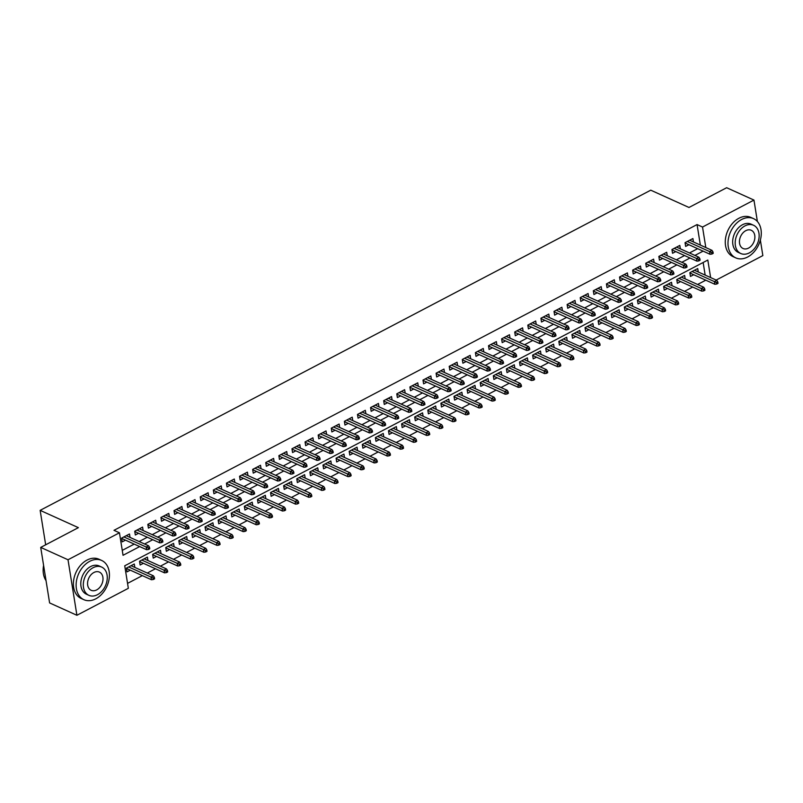 <?xml version="1.0" encoding="UTF-8"?>
<svg xmlns="http://www.w3.org/2000/svg" width="803" height="803" viewBox="0 0 803 803"><rect width="100%" height="100%" fill="white"/><g stroke="black" fill="none" stroke-linecap="round" stroke-linejoin="round"><path stroke-width="1.2" d="M760.361 240.077L762.85 255.595L716.166 280.076M127.547 583.39L142.352 575.621M147.28 573.041L155.461 568.755M160.379 566.175L168.56 561.879M173.478 559.3L181.659 555.014M186.587 552.434L194.768 548.138M199.686 545.558L207.867 541.272M212.795 538.693L220.976 534.396M225.894 531.817L234.074 527.531M239.003 524.951L247.173 520.655M252.102 518.076L260.282 513.79M265.201 511.21L273.381 506.914M278.31 504.334L286.49 500.048M291.409 497.469L299.589 493.172M304.518 490.593L312.688 486.307M317.617 483.727L325.797 479.431M330.716 476.852L338.896 472.565M343.825 469.986L352.005 465.69M356.923 463.11L365.104 458.824M370.032 456.245L378.203 451.948M383.131 449.369L391.312 445.083M396.23 442.503L404.411 438.207M409.339 435.627L417.52 431.341M422.438 428.762L430.619 424.466M435.547 421.886L443.728 417.6M448.646 415.021L456.827 410.724M461.745 408.145L469.926 403.859M474.854 401.279L483.035 396.983M487.953 394.403L496.134 390.117M501.062 387.538L509.243 383.242M514.161 380.662L522.341 376.376M527.26 373.796L535.44 369.5M540.369 366.921L548.549 362.635M553.468 360.055L561.648 355.759M566.577 353.179L574.757 348.893M579.676 346.314L587.856 342.018M592.775 339.438L600.955 335.152M605.884 332.572L614.064 328.276M618.983 325.697L627.163 321.411M632.091 318.831L640.272 314.535M645.19 311.955L653.371 307.669M658.299 305.09L666.47 300.794M671.398 298.214L679.579 293.928M684.497 291.348L692.678 287.052M697.606 284.473L705.787 280.187M710.625 277.567L707.814 260.052L124.736 565.804L128.339 588.308L76.907 615.279L68.014 559.761L119.446 532.79L123.05 555.295L139.682 546.582M68.014 559.761L40.712 547.405L49.605 602.923L76.907 615.279M130.036 537.408L129.484 533.985L121.624 538.11L122.227 541.854L125.469 540.158M143.135 530.532L142.583 527.109L134.723 531.235L135.326 534.989L138.578 533.282M156.234 523.666L155.692 520.244L147.832 524.369L148.425 528.113L151.677 526.407M169.343 516.791L168.791 513.368L160.931 517.493L161.533 521.247L164.786 519.541M182.442 509.925L181.9 506.502L174.03 510.628L174.632 514.372L177.885 512.665M195.551 503.049L194.999 499.627L187.139 503.752L187.741 507.506L190.984 505.8M208.65 496.184L208.097 492.761L200.238 496.886L200.84 500.63L204.092 498.924M221.748 489.308L221.206 485.885L213.347 490.011L213.939 493.765L217.191 492.058M234.857 482.442L234.305 479.02L226.446 483.145L227.048 486.889L230.3 485.183M247.956 475.567L247.414 472.144L239.545 476.269L240.147 480.023L243.399 478.317M261.065 468.701L260.513 465.278L252.654 469.404L253.256 473.148L256.498 471.441M274.164 461.825L273.612 458.403L265.753 462.528L266.355 466.282L269.607 464.576M287.263 454.96L286.721 451.537L278.862 455.662L279.454 459.406L282.706 457.7M300.372 448.084L299.82 444.661L291.961 448.787L292.563 452.541L295.815 450.834M313.471 441.218L312.929 437.796L305.06 441.921L305.662 445.665L308.914 443.959M326.58 434.343L326.028 430.92L318.169 435.045L318.771 438.799L322.013 437.093M339.679 427.477L339.127 424.054L331.268 428.18L331.87 431.924L335.122 430.217M352.778 420.601L352.236 417.179L344.377 421.304L344.969 425.058L348.221 423.352M365.887 413.736L365.335 410.313L357.476 414.438L358.078 418.182L361.33 416.476M378.986 406.86L378.444 403.437L370.574 407.563L371.177 411.317L374.429 409.61M392.095 399.994L391.543 396.572L383.683 400.687L384.286 404.441L387.538 402.735M405.194 393.119L404.642 389.696L396.782 393.821L397.385 397.575L400.637 395.869M418.293 386.253L417.751 382.83L409.891 386.946L410.484 390.7L413.736 388.993M431.402 379.377L430.85 375.955L422.99 380.08L423.593 383.834L426.845 382.128M444.501 372.512L443.959 369.089L436.089 373.204L436.691 376.958L439.944 375.252M457.61 365.636L457.058 362.213L449.198 366.339L449.8 370.093L453.053 368.386M470.709 358.77L470.167 355.348L462.297 359.463L462.899 363.217L466.152 361.511M483.818 351.895L483.265 348.472L475.406 352.597L476.008 356.351L479.25 354.645M496.916 345.029L496.364 341.606L488.505 345.722L489.107 349.476L492.359 347.769M510.015 338.153L509.473 334.731L501.604 338.856L502.206 342.61L505.458 340.904M523.124 331.288L522.572 327.865L514.713 331.98L515.315 335.734L518.567 334.028M536.223 324.412L535.681 320.989L527.812 325.115L528.414 328.869L531.666 327.162M549.332 317.546L548.78 314.124L540.921 318.239L541.523 321.993L544.765 320.287M562.431 310.671L561.879 307.248L554.02 311.373L554.622 315.127L557.874 313.421M575.53 303.805L574.988 300.382L567.129 304.498L567.721 308.252L570.973 306.545M588.639 296.929L588.087 293.507L580.228 297.632L580.83 301.386L584.082 299.68M601.738 290.064L601.196 286.641L593.327 290.756L593.929 294.51L597.181 292.804M614.847 283.188L614.295 279.765L606.436 283.891L607.038 287.645L610.28 285.938M627.946 276.322L627.394 272.9L619.535 277.015L620.137 280.769L623.389 279.063M641.045 269.447L640.503 266.024L632.644 270.149L633.236 273.903L636.488 272.197M654.154 262.581L653.602 259.158L645.742 263.274L646.345 267.028L649.597 265.321M667.253 255.705L666.711 252.283L658.841 256.408L659.444 260.162L662.696 258.456M680.362 248.84L679.81 245.417L671.95 249.532L672.553 253.286L675.795 251.58M698.269 271.976L697.717 268.553L689.857 272.679L690.46 276.423L693.712 274.726M685.17 278.842L684.618 275.429L676.758 279.544L677.361 283.298L680.603 281.592M672.061 285.717L671.509 282.295L663.649 286.42L664.252 290.164L667.504 288.468M658.962 292.583L658.41 289.17L650.55 293.286L651.153 297.04L654.405 295.333M645.853 299.459L645.311 296.036L637.441 300.161L638.044 303.905L641.296 302.209M632.754 306.324L632.202 302.912L624.343 307.027L624.945 310.781L628.197 309.075M619.645 313.2L619.103 309.777L611.244 313.903L611.836 317.647L615.088 315.95M606.546 320.076L605.994 316.653L598.135 320.768L598.737 324.522L601.989 322.816M593.447 326.941L592.895 323.519L585.036 327.644L585.638 331.388L588.88 329.692M580.338 333.817L579.796 330.394L571.927 334.51L572.529 338.264L575.781 336.557M567.239 340.683L566.687 337.26L558.828 341.385L559.43 345.129L562.682 343.433M554.13 347.558L553.588 344.136L545.729 348.251L546.321 352.005L549.573 350.299M541.031 354.424L540.479 351.001L532.62 355.127L533.222 358.871L536.474 357.174M527.932 361.3L527.38 357.877L519.521 361.992L520.123 365.746L523.365 364.04M514.823 368.165L514.281 364.743L506.412 368.868L507.014 372.612L510.266 370.916M501.724 375.041L501.172 371.618L493.313 375.734L493.915 379.488L497.167 377.781M488.615 381.907L488.073 378.484L480.214 382.609L480.806 386.363L484.058 384.657M475.517 388.782L474.964 385.36L467.105 389.475L467.707 393.229L470.959 391.523M462.418 395.648L461.866 392.225L454.006 396.351L454.608 400.105L457.851 398.398M449.309 402.524L448.767 399.101L440.897 403.216L441.499 406.97L444.752 405.264M436.21 409.389L435.658 405.967L427.798 410.092L428.4 413.846L431.653 412.14M423.101 416.265L422.559 412.842L414.699 416.958L415.292 420.712L418.544 419.005M410.002 423.131L409.45 419.708L401.59 423.833L402.193 427.587L405.445 425.881M396.903 430.006L396.351 426.584L388.491 430.699L389.094 434.453L392.336 432.747M383.794 436.872L383.252 433.449L375.382 437.575L375.985 441.329L379.237 439.622M370.695 443.748L370.143 440.325L362.283 444.44L362.886 448.194L366.138 446.488M357.586 450.613L357.044 447.191L349.175 451.316L349.777 455.07L353.029 453.364M344.487 457.489L343.935 454.066L336.076 458.182L336.678 461.936L339.93 460.229M331.388 464.355L330.836 460.932L322.977 465.057L323.579 468.811L326.821 467.105M318.279 471.231L317.737 467.808L309.868 471.923L310.47 475.677L313.722 473.971M305.18 478.096L304.628 474.673L296.769 478.799L297.371 482.553L300.623 480.846M292.071 484.972L291.529 481.549L283.66 485.664L284.262 489.418L287.514 487.712M278.972 491.837L278.42 488.415L270.561 492.54L271.163 496.294L274.415 494.588M265.873 498.713L265.321 495.29L257.462 499.406L258.064 503.16L261.306 501.453M252.764 505.579L252.212 502.156L244.353 506.281L244.955 510.035L248.207 508.329M239.665 512.455L239.113 509.032L231.254 513.147L231.856 516.901L235.108 515.195M226.556 519.32L226.014 515.897L218.145 520.023L218.747 523.777L221.999 522.07M213.457 526.196L212.905 522.773L205.046 526.888L205.648 530.642L208.9 528.936M200.348 533.062L199.806 529.639L191.947 533.764L192.539 537.518L195.791 535.812M187.25 539.937L186.697 536.514L178.838 540.63L179.44 544.384L182.693 542.677M174.151 546.803L173.599 543.38L165.739 547.505L166.341 551.26L169.584 549.553M161.042 553.679L160.5 550.256L152.63 554.371L153.232 558.125L156.485 556.419M147.943 560.544L147.391 557.121L139.531 561.247L140.134 565.001L143.386 563.294M705.154 275.088L703.147 262.501M134.834 567.42L134.292 563.997L126.432 568.112L127.025 571.866L130.277 570.16M700.357 245.086L697.064 224.569L113.986 530.321L119.446 532.79M122.257 550.376L134.211 544.113M139.14 541.523L147.32 537.237M152.239 534.657L160.419 530.361M165.348 527.782L173.528 523.496M178.447 520.916L186.627 516.62M191.556 514.04L199.726 509.754M204.655 507.175L212.835 502.879M217.754 500.299L225.934 496.013M230.862 493.433L239.043 489.137M243.961 486.558L252.142 482.272M257.07 479.692L265.251 475.396M270.169 472.816L278.35 468.53M283.268 465.951L291.449 461.655M296.377 459.075L304.558 454.789M309.476 452.209L317.657 447.913M322.585 445.334L330.766 441.048M335.684 438.468L343.865 434.172M348.783 431.592L356.964 427.306M361.892 424.727L370.073 420.431M374.991 417.851L383.172 413.565M388.1 410.985L396.28 406.689M401.199 404.11L409.379 399.824M414.298 397.244L422.478 392.948M427.407 390.368L435.587 386.082M440.506 383.503L448.686 379.207M453.615 376.627L461.795 372.341M466.714 369.761L474.894 365.465M479.823 362.886L487.993 358.6M492.922 356.02L501.102 351.724M506.02 349.144L514.201 344.858M519.129 342.279L527.31 337.983M532.228 335.403L540.409 331.117M545.337 328.537L553.508 324.241M558.436 321.662L566.617 317.376M571.535 314.796L579.716 310.5M584.644 307.92L592.825 303.634M597.743 301.055L605.924 296.759M610.852 294.179L619.023 289.893M623.951 287.313L632.132 283.017M637.05 280.438L645.231 276.152M650.159 273.572L658.34 269.276M663.258 266.696L671.438 262.41M676.367 259.831L684.547 255.535M689.466 252.955L697.646 248.669M693.461 241.964L692.909 238.541L685.049 242.667L685.652 246.421L688.904 244.714M40.712 547.405L78.383 527.651L40.15 510.357L45.671 544.805M40.15 510.357L650.751 190.181L688.984 207.475L726.655 187.721L753.957 200.077L757.39 221.498M697.064 224.569L702.525 227.038L753.957 200.077M705.817 247.555L702.525 227.038M144.6 543.992L152.781 539.706M157.699 537.127L165.88 532.841M170.808 530.251L178.989 525.965M183.907 523.385L192.088 519.099M197.016 516.51L205.197 512.224M210.115 509.644L218.296 505.358M223.214 502.768L231.394 498.482M236.323 495.903L244.503 491.617M249.422 489.027L257.602 484.741M262.531 482.161L270.711 477.875M275.63 475.286L283.81 471M288.739 468.42L296.909 464.134M301.838 461.544L310.018 457.258M314.937 454.679L323.117 450.393M328.046 447.803L336.226 443.517M341.145 440.937L349.325 436.651M354.253 434.062L362.424 429.776M367.352 427.196L375.533 422.91M380.451 420.32L388.632 416.034M393.56 413.455L401.741 409.169M406.659 406.579L414.84 402.293M419.768 399.713L427.939 395.427M432.867 392.838L441.048 388.552M445.966 385.972L454.147 381.676M459.075 379.096L467.256 374.81M472.174 372.231L480.355 367.935M485.283 365.355L493.454 361.069M498.382 358.489L506.563 354.193M511.481 351.614L519.661 347.328M524.59 344.748L532.77 340.452M537.689 337.872L545.869 333.586M550.798 331.007L558.978 326.711M563.897 324.131L572.077 319.845M576.996 317.265L585.176 312.969M590.105 310.39L598.285 306.104M603.204 303.524L611.384 299.228M616.313 296.648L624.493 292.362M629.411 289.783L637.592 285.487M642.51 282.907L650.691 278.621M655.619 276.041L663.8 271.745M668.718 269.166L676.899 264.88M681.827 262.3L690.008 258.004M694.926 255.424L703.107 251.138M685.1 242.998L710.053 254.28L709.621 251.58L687.308 241.482M711.659 252.543L711.9 254.049L713.215 253.357L712.974 251.861L711.659 252.543L709.621 251.58L711.98 250.345L689.667 240.248M710.053 254.28L711.9 254.049M712.974 251.861L711.98 250.345M716.708 284.061L718.023 283.369L717.782 281.873L716.467 282.556L716.708 284.061L714.861 284.292L714.429 281.592L716.788 280.357L694.465 270.26M716.467 282.556L692.116 271.494M714.861 284.292L689.907 273M716.788 280.357L717.782 281.873M747.653 257.01A21.53 15.468 114.3 0 0 760.993 237.056A21.53 15.468 114.3 0 0 753.525 218.627A21.53 15.468 114.3 0 0 741.641 219.49A21.53 15.468 114.3 0 0 728.291 239.435A21.53 15.468 114.3 0 0 735.769 257.873A21.53 15.468 114.3 0 0 747.653 257.01M753.525 218.627L750.795 217.392A21.53 15.468 114.3 0 0 738.911 218.255A21.53 15.468 114.3 0 0 725.561 238.2A21.53 15.468 114.3 0 0 733.039 256.629L735.769 257.873M740.767 253.507L738.258 252.373A15.508 11.132 -65.7 0 1 732.878 239.103A15.508 11.132 -65.7 0 1 742.484 224.74A15.508 11.132 -65.7 0 1 751.036 224.127L753.545 225.262A15.508 11.132 114.3 0 0 744.993 225.884A15.508 11.132 114.3 0 0 735.387 240.238A15.508 11.132 114.3 0 0 740.767 253.507A15.508 11.132 114.3 0 0 749.319 252.885A15.508 11.132 114.3 0 0 758.935 238.531A15.508 11.132 114.3 0 0 753.545 225.262M745.766 230.682A9.987 7.177 114.3 0 0 739.573 239.936A9.987 7.177 114.3 0 0 743.036 248.488A9.987 7.177 114.3 0 0 748.557 248.087A9.987 7.177 114.3 0 0 754.75 238.832A9.987 7.177 114.3 0 0 751.277 230.28A9.987 7.177 114.3 0 0 745.766 230.682M95.778 598.827A21.53 15.468 114.3 0 0 109.128 578.883A21.53 15.468 114.3 0 0 101.65 560.444A21.53 15.468 114.3 0 0 89.765 561.307A21.53 15.468 114.3 0 0 76.415 581.252A21.53 15.468 114.3 0 0 83.893 599.69A21.53 15.468 114.3 0 0 95.778 598.827M101.65 560.444L98.92 559.209A21.53 15.468 114.3 0 0 87.035 560.072A21.53 15.468 114.3 0 0 73.685 580.017A21.53 15.468 114.3 0 0 81.163 598.456L83.893 599.69M88.892 595.334L86.383 594.19A15.508 11.132 -65.7 0 1 81.003 580.92A15.508 11.132 -65.7 0 1 90.609 566.567A15.508 11.132 -65.7 0 1 99.16 565.944L101.67 567.079A15.508 11.132 114.3 0 0 93.118 567.701A15.508 11.132 114.3 0 0 83.512 582.055A15.508 11.132 114.3 0 0 88.892 595.334A15.508 11.132 114.3 0 0 97.444 594.712A15.508 11.132 114.3 0 0 107.06 580.348A15.508 11.132 114.3 0 0 101.67 567.079M93.891 572.499A9.987 7.177 114.3 0 0 87.698 581.753A9.987 7.177 114.3 0 0 91.171 590.305A9.987 7.177 114.3 0 0 96.681 589.904A9.987 7.177 114.3 0 0 102.874 580.649A9.987 7.177 114.3 0 0 99.401 572.097A9.987 7.177 114.3 0 0 93.891 572.499M43.593 565.412A21.53 15.468 114.3 0 0 46.022 580.589M672.001 249.863L696.954 261.156L696.522 258.446L674.199 248.358M698.56 259.419L698.801 260.915L700.106 260.232L699.875 258.727L698.56 259.419L696.522 258.446L698.881 257.211L676.558 247.113M696.954 261.156L698.801 260.915M699.875 258.727L698.881 257.211M658.902 256.739L683.845 268.021L683.413 265.321L661.1 255.224M685.461 266.285L685.702 267.79L687.007 267.098L686.766 265.602L685.461 266.285L683.413 265.321L685.772 264.087L663.459 253.989M683.845 268.021L685.702 267.79M686.766 265.602L685.772 264.087M645.793 263.605L670.746 274.897L670.314 272.187L647.991 262.099M672.352 273.161L672.593 274.656L673.908 273.974L673.667 272.468L672.352 273.161L670.314 272.187L672.673 270.952L650.35 260.865M670.746 274.897L672.593 274.656M673.667 272.468L672.673 270.952M632.694 270.481L657.647 281.763L657.215 279.063L634.892 268.965M659.253 280.026L659.494 281.532L660.799 280.839L660.558 279.344L659.253 280.026L657.215 279.063L659.574 277.828L637.251 267.73M657.647 281.763L659.494 281.532M660.558 279.344L659.574 277.828M703.609 290.927L704.914 290.244L704.673 288.739L703.368 289.431L703.609 290.927L701.762 291.158L701.33 288.458L703.689 287.223L681.366 277.125M703.368 289.431L679.007 278.37M701.762 291.158L676.809 279.876M703.689 287.223L704.673 288.739M690.5 297.803L691.815 297.11L691.574 295.614L690.259 296.297L690.5 297.803L688.653 298.033L688.221 295.333L690.58 294.099L668.267 284.001M690.259 296.297L665.908 285.236M688.653 298.033L663.7 286.741M690.58 294.099L691.574 295.614M677.401 304.668L678.716 303.986L678.475 302.48L677.16 303.173L677.401 304.668L675.554 304.899L675.122 302.199L677.481 300.964L655.158 290.867M677.16 303.173L652.799 292.111M675.554 304.899L650.601 293.617M677.481 300.964L678.475 302.48M664.302 311.544L665.607 310.851L665.366 309.356L664.061 310.038L664.302 311.544L662.455 311.775L662.013 309.075L664.372 307.84L642.059 297.742M664.061 310.038L639.7 298.977M662.455 311.775L637.502 300.483M664.372 307.84L665.366 309.356M619.585 277.346L644.538 288.638L644.106 285.928L621.793 275.841M646.144 286.902L646.385 288.397L647.7 287.715L647.459 286.209L646.144 286.902L644.106 285.928L646.465 284.694L624.152 274.606M644.538 288.638L646.385 288.397M647.459 286.209L646.465 284.694M651.193 318.41L652.508 317.727L652.267 316.221L650.952 316.914L651.193 318.41L649.346 318.64L648.914 315.94L651.273 314.706L628.95 304.608M650.952 316.914L626.591 305.853M649.346 318.64L624.393 307.358M651.273 314.706L652.267 316.221M606.486 284.222L631.439 295.504L631.007 292.804L608.684 282.706M633.045 293.768L633.286 295.273L634.591 294.581L634.36 293.085L633.045 293.768L631.007 292.804L633.366 291.569L611.043 281.472M631.439 295.504L633.286 295.273M634.36 293.085L633.366 291.569M638.094 325.285L639.399 324.593L639.158 323.097L637.853 323.78L638.094 325.285L636.247 325.516L635.815 322.816L638.174 321.581L615.851 311.484M637.853 323.78L613.492 312.718M636.247 325.516L611.294 314.224M638.174 321.581L639.158 323.097M593.387 291.087L618.33 302.38L617.898 299.67L595.585 289.582M619.946 300.643L620.187 302.139L621.492 301.456L621.251 299.951L619.946 300.643L617.898 299.67L620.257 298.435L597.944 288.347M618.33 302.38L620.187 302.139M621.251 299.951L620.257 298.435M624.985 332.151L626.3 331.468L626.059 329.963L624.744 330.655L624.985 332.151L623.138 332.382L622.706 329.682L625.065 328.447L602.752 318.349M624.744 330.655L600.393 319.594M623.138 332.382L598.185 321.1M625.065 328.447L626.059 329.963M580.278 297.963L605.231 309.245L604.8 306.545L582.476 296.448M606.837 307.509L607.078 309.014L608.393 308.322L608.152 306.826L606.837 307.509L604.8 306.545L607.158 305.311L584.835 295.213M605.231 309.245L607.078 309.014M608.152 306.826L607.158 305.311M611.886 339.027L613.201 338.334L612.96 336.838L611.645 337.521L611.886 339.027L610.039 339.257L609.607 336.557L611.966 335.323L589.643 325.225M611.645 337.521L587.284 326.46M610.039 339.257L585.086 327.965M611.966 335.323L612.96 336.838M567.179 304.829L592.132 316.121L591.701 313.411L569.377 303.323M593.738 314.385L593.979 315.88L595.284 315.198L595.043 313.692L593.738 314.385L591.701 313.411L594.049 312.176L571.736 302.089M592.132 316.121L593.979 315.88M595.043 313.692L594.049 312.176M598.787 345.892L600.092 345.21L599.851 343.704L598.546 344.397L598.787 345.892L596.93 346.123L596.499 343.423L598.857 342.188L576.544 332.091M598.546 344.397L574.185 333.335M596.93 346.123L571.987 334.841M598.857 342.188L599.851 343.704M554.07 311.705L579.023 322.987L578.592 320.287L556.278 310.189M580.629 321.25L580.87 322.756L582.185 322.063L581.944 320.568L580.629 321.25L578.592 320.287L580.95 319.052L558.637 308.954M579.023 322.987L580.87 322.756M581.944 320.568L580.95 319.052M585.678 352.768L586.993 352.075L586.752 350.58L585.437 351.262L585.678 352.768L583.831 352.999L583.4 350.299L585.758 349.064L563.435 338.966M585.437 351.262L561.076 340.201M583.831 352.999L558.878 341.707M585.758 349.064L586.752 350.58M540.971 318.57L565.924 329.862L565.493 327.162L543.169 317.065M567.53 328.126L567.771 329.621L569.076 328.939L568.835 327.433L567.53 328.126L565.493 327.162L567.851 325.918L545.528 315.83M565.924 329.862L567.771 329.621M568.835 327.433L567.851 325.918M572.579 359.634L573.884 358.951L573.643 357.445L572.338 358.138L572.579 359.634L570.732 359.864L570.301 357.164L572.659 355.93L550.336 345.832M572.338 358.138L547.977 347.077M570.732 359.864L545.779 348.582M572.659 355.93L573.643 357.445M527.872 325.446L552.815 336.728L552.384 334.028L530.07 323.93M554.431 334.992L554.662 336.497L555.977 335.805L555.736 334.309L554.431 334.992L552.384 334.028L554.743 332.793L532.429 322.696M552.815 336.728L554.662 336.497M555.736 334.309L554.743 332.793M559.47 366.509L560.785 365.817L560.544 364.321L559.229 365.004L559.47 366.509L557.623 366.74L557.192 364.04L559.55 362.805L537.237 352.708M559.229 365.004L534.878 353.942M557.623 366.74L532.67 355.458M559.55 362.805L560.544 364.321M514.763 332.312L539.716 343.604L539.285 340.904L516.961 330.806M541.322 341.867L541.563 343.363L542.878 342.68L542.637 341.175L541.322 341.867L539.285 340.904L541.644 339.659L519.32 329.571M539.716 343.604L541.563 343.363M542.637 341.175L541.644 339.659M546.371 373.375L547.686 372.692L547.445 371.187L546.13 371.879L546.371 373.375L544.524 373.606L544.093 370.906L546.452 369.671L524.128 359.573M546.13 371.879L521.769 360.818M544.524 373.606L519.571 362.324M546.452 369.671L547.445 371.187M501.664 339.187L526.617 350.469L526.176 347.769L503.862 337.672M528.223 348.733L528.464 350.238L529.769 349.546L529.528 348.05L528.223 348.733L526.176 347.769L528.535 346.535L506.221 336.437M526.617 350.469L528.464 350.238M529.528 348.05L528.535 346.535M533.272 380.251L534.577 379.558L534.336 378.062L533.031 378.745L533.272 380.251L531.415 380.481L530.984 377.781L533.343 376.547L511.029 366.449M533.031 378.745L508.67 367.684M531.415 380.481L506.472 369.199M533.343 376.547L534.336 378.062M488.555 346.053L513.508 357.345L513.077 354.645L490.763 344.547M515.114 355.609L515.355 357.104L516.67 356.422L516.429 354.916L515.114 355.609L513.077 354.645L515.436 353.4L493.112 343.313M513.508 357.345L515.355 357.104M516.429 354.916L515.436 353.4M520.163 387.116L521.478 386.434L521.237 384.928L519.922 385.621L520.163 387.116L518.316 387.347L517.885 384.647L520.244 383.412L497.92 373.315M519.922 385.621L495.561 374.559M518.316 387.347L493.363 376.065M520.244 383.412L521.237 384.928M475.456 352.929L500.41 364.211L499.978 361.511L477.655 351.413M502.016 362.474L502.256 363.98L503.561 363.287L503.32 361.792L502.016 362.474L499.978 361.511L502.337 360.276L480.013 350.178M500.41 364.211L502.256 363.98M503.32 361.792L502.337 360.276M507.064 393.992L508.369 393.299L508.128 391.804L506.823 392.486L507.064 393.992L505.217 394.223L504.786 391.523L507.145 390.288L484.821 380.19M506.823 392.486L482.462 381.425M505.217 394.223L480.264 382.941M507.145 390.288L508.128 391.804M462.357 359.794L487.301 371.086L486.869 368.386L464.556 358.289M488.917 369.35L489.147 370.845L490.462 370.163L490.221 368.657L488.917 369.35L486.869 368.386L489.228 367.142L466.914 357.054M487.301 371.086L489.147 370.845M490.221 368.657L489.228 367.142M493.955 400.858L495.27 400.175L495.029 398.669L493.715 399.362L493.955 400.858L492.109 401.088L491.677 398.388L494.036 397.154L471.722 387.056M493.715 399.362L469.364 388.301M492.109 401.088L467.155 389.806M494.036 397.154L495.029 398.669M449.248 366.67L474.202 377.952L473.77 375.252L451.447 365.154M475.808 376.216L476.049 377.721L477.363 377.029L477.123 375.533L475.808 376.216L473.77 375.252L476.129 374.017L453.805 363.92M474.202 377.952L476.049 377.721M477.123 375.533L476.129 374.017M480.856 407.733L482.161 407.041L481.93 405.545L480.616 406.228L480.856 407.733L479.01 407.964L478.578 405.264L480.937 404.029L458.613 393.932M480.616 406.228L456.255 395.166M479.01 407.964L454.056 396.682M480.937 404.029L481.93 405.545M436.149 373.536L461.103 384.828L460.661 382.128L438.348 372.03M462.709 383.091L462.95 384.587L464.254 383.904L464.014 382.399L462.709 383.091L460.661 382.128L463.02 380.883L440.706 370.795M461.103 384.828L462.95 384.587M464.014 382.399L463.02 380.883M467.758 414.599L469.062 413.916L468.822 412.411L467.517 413.103L467.758 414.599L465.901 414.83L465.469 412.13L467.828 410.895L445.514 400.797M467.517 413.103L443.156 402.042M465.901 414.83L440.957 403.548M467.828 410.895L468.822 412.411M423.04 380.411L447.994 391.693L447.562 388.993L425.239 378.896M449.6 389.957L449.841 391.462L451.156 390.77L450.915 389.274L449.6 389.957L447.562 388.993L449.921 387.759L427.597 377.661M447.994 391.693L449.841 391.462M450.915 389.274L449.921 387.759M454.649 421.475L455.963 420.782L455.723 419.286L454.408 419.969L454.649 421.475L452.802 421.705L452.37 419.005L454.729 417.771L432.405 407.673M454.408 419.969L430.047 408.908M452.802 421.705L427.848 410.423M454.729 417.771L455.723 419.286M409.942 387.277L434.895 398.569L434.463 395.869L412.14 385.771M436.501 396.833L436.742 398.328L438.047 397.646L437.806 396.14L436.501 396.833L434.463 395.869L436.822 394.624L414.499 384.537M434.895 398.569L436.742 398.328M437.806 396.14L436.822 394.624M441.55 428.34L442.854 427.658L442.614 426.152L441.309 426.845L441.55 428.34L439.703 428.571L439.271 425.871L441.62 424.636L419.307 414.539M441.309 426.845L416.948 415.783M439.703 428.571L414.749 417.289M441.62 424.636L442.614 426.152M396.833 394.153L421.786 405.435L421.354 402.735L399.041 392.637M423.392 403.698L423.633 405.204L424.948 404.511L424.707 403.016L423.392 403.698L421.354 402.735L423.713 401.5L401.4 391.402M421.786 405.435L423.633 405.204M424.707 403.016L423.713 401.5M428.441 435.216L429.756 434.523L429.515 433.028L428.2 433.71L428.441 435.216L426.594 435.447L426.162 432.747L428.521 431.512L406.208 421.414M428.2 433.71L403.849 422.649M426.594 435.447L401.641 424.165M428.521 431.512L429.515 433.028M383.734 401.018L408.687 412.31L408.255 409.61L385.932 399.513M410.293 410.574L410.534 412.069L411.849 411.387L411.608 409.891L410.293 410.574L408.255 409.61L410.614 408.366L388.291 398.278M408.687 412.31L410.534 412.069M411.608 409.891L410.614 408.366M415.342 442.082L416.647 441.399L416.416 439.893L415.101 440.586L415.342 442.082L413.495 442.312L413.063 439.612L415.422 438.378L393.099 428.28M415.101 440.586L390.74 429.525M413.495 442.312L388.542 431.03M415.422 438.378L416.416 439.893M370.635 407.894L395.588 419.176L395.146 416.476L372.833 406.378M397.194 417.44L397.435 418.945L398.74 418.263L398.499 416.757L397.194 417.44L395.146 416.476L397.505 415.241L375.192 405.144M395.588 419.176L397.435 418.945M398.499 416.757L397.505 415.241M402.243 448.957L403.548 448.265L403.307 446.769L402.002 447.452L402.243 448.957L400.386 449.188L399.954 446.488L402.313 445.253L380 435.156M402.002 447.452L377.641 436.39M400.386 449.188L375.443 437.906M402.313 445.253L403.307 446.769M357.526 414.76L382.479 426.052L382.047 423.352L359.724 413.254M384.085 424.315L384.326 425.811L385.641 425.128L385.4 423.633L384.085 424.315L382.047 423.352L384.406 422.107L362.083 412.019M382.479 426.052L384.326 425.811M385.4 423.633L384.406 422.107M344.427 421.635L369.38 432.917L368.948 430.217L346.625 420.12M370.986 431.181L371.227 432.687L372.532 432.004L372.291 430.498L370.986 431.181L368.948 430.217L371.307 428.983L348.984 418.885M369.38 432.917L371.227 432.687M372.291 430.498L371.307 428.983M331.318 428.501L356.271 439.793L355.839 437.093L333.526 426.995M357.877 438.057L358.118 439.552L359.433 438.87L359.192 437.374L357.877 438.057L355.839 437.093L358.198 435.848L335.885 425.761M356.271 439.793L358.118 439.552M359.192 437.374L358.198 435.848M389.134 455.823L390.449 455.14L390.208 453.635L388.893 454.327L389.134 455.823L387.287 456.054L386.855 453.354L389.214 452.119L366.891 442.021M388.893 454.327L364.532 443.266M387.287 456.054L362.334 444.772M389.214 452.119L390.208 453.635M376.035 462.699L377.34 462.006L377.099 460.51L375.794 461.193L376.035 462.699L374.188 462.929L373.746 460.229L376.105 458.995L353.792 448.897M375.794 461.193L351.433 450.132M374.188 462.929L349.235 451.647M376.105 458.995L377.099 460.51M362.926 469.564L364.241 468.882L364 467.376L362.685 468.069L362.926 469.564L361.079 469.795L360.647 467.095L363.006 465.86L340.693 455.763M362.685 468.069L338.334 457.007M361.079 469.795L336.126 458.513M363.006 465.86L364 467.376M318.219 435.377L343.172 446.659L342.74 443.959L320.417 433.861M344.778 444.922L345.019 446.428L346.334 445.745L346.093 444.24L344.778 444.922L342.74 443.959L345.099 442.724L322.776 432.626M343.172 446.659L345.019 446.428M346.093 444.24L345.099 442.724M349.827 476.44L351.132 475.747L350.891 474.252L349.586 474.934L349.827 476.44L347.98 476.671L347.548 473.971L349.907 472.736L327.584 462.638M349.586 474.934L325.225 463.873M347.98 476.671L323.027 465.389M349.907 472.736L350.891 474.252M305.12 442.242L330.063 453.534L329.631 450.834L307.318 440.737M331.679 451.798L331.92 453.293L333.225 452.611L332.984 451.115L331.679 451.798L329.631 450.834L331.99 449.59L309.677 439.502M330.063 453.534L331.92 453.293M332.984 451.115L331.99 449.59M336.718 483.306L338.033 482.623L337.792 481.117L336.487 481.81L336.718 483.306L334.871 483.536L334.439 480.836L336.798 479.602L314.485 469.504M336.487 481.81L312.126 470.749M334.871 483.536L309.928 472.254M336.798 479.602L337.792 481.117M292.011 449.118L316.964 460.4L316.533 457.7L294.209 447.602M318.57 458.664L318.811 460.169L320.126 459.487L319.885 457.981L318.57 458.664L316.533 457.7L318.891 456.465L296.568 446.368M316.964 460.4L318.811 460.169M319.885 457.981L318.891 456.465M323.619 490.181L324.934 489.489L324.693 487.993L323.378 488.676L323.619 490.181L321.772 490.412L321.341 487.712L323.699 486.477L301.376 476.38M323.378 488.676L299.017 477.614M321.772 490.412L296.819 479.13M323.699 486.477L324.693 487.993M278.912 455.984L303.865 467.276L303.434 464.576L281.11 454.478M305.471 465.539L305.712 467.035L307.017 466.352L306.776 464.857L305.471 465.539L303.434 464.576L305.792 463.331L283.469 453.243M303.865 467.276L305.712 467.035M306.776 464.857L305.792 463.331M310.52 497.047L311.825 496.364L311.584 494.859L310.279 495.551L310.52 497.047L308.673 497.278L308.232 494.578L310.59 493.343L288.277 483.245M310.279 495.551L285.918 484.49M308.673 497.278L283.72 485.996M310.59 493.343L311.584 494.859M265.803 462.859L290.756 474.141L290.325 471.441L268.011 461.344M292.362 472.405L292.603 473.911L293.918 473.228L293.677 471.722L292.362 472.405L290.325 471.441L292.683 470.207L270.37 460.109M290.756 474.141L292.603 473.911M293.677 471.722L292.683 470.207M297.411 503.923L298.726 503.23L298.485 501.734L297.17 502.417L297.411 503.923L295.564 504.154L295.133 501.453L297.491 500.219L275.168 490.121M297.17 502.417L272.819 491.356M295.564 504.154L270.611 492.871M297.491 500.219L298.485 501.734M252.704 469.725L277.657 481.017L277.226 478.317L254.902 468.219M279.263 479.281L279.504 480.776L280.819 480.094L280.578 478.598L279.263 479.281L277.226 478.317L279.585 477.072L257.261 466.985M277.657 481.017L279.504 480.776M280.578 478.598L279.585 477.072M284.312 510.788L285.617 510.106L285.376 508.6L284.071 509.293L284.312 510.788L282.465 511.019L282.034 508.319L284.392 507.084L262.069 496.987M284.071 509.293L259.71 498.231M282.465 511.019L257.512 499.737M284.392 507.084L285.376 508.6M239.605 476.601L264.548 487.883L264.117 485.183L241.803 475.085M266.164 486.156L266.405 487.652L267.71 486.969L267.469 485.464L266.164 486.156L264.117 485.183L266.476 483.948L244.162 473.85M264.548 487.883L266.405 487.652M267.469 485.464L266.476 483.948M271.203 517.664L272.518 516.971L272.277 515.476L270.972 516.158L271.203 517.664L269.356 517.895L268.925 515.195L271.284 513.96L248.97 503.862M270.972 516.158L246.611 505.097M269.356 517.895L244.403 506.613M271.284 513.96L272.277 515.476M226.496 483.466L251.449 494.758L251.018 492.058L228.694 481.961M253.055 493.022L253.296 494.528L254.611 493.835L254.37 492.339L253.055 493.022L251.018 492.058L253.377 490.814L231.053 480.726M251.449 494.758L253.296 494.528M254.37 492.339L253.377 490.814M258.104 524.53L259.419 523.847L259.178 522.341L257.863 523.034L258.104 524.53L256.257 524.771L255.826 522.06L258.185 520.826L235.861 510.728M257.863 523.034L233.502 511.973M256.257 524.771L231.304 513.478M258.185 520.826L259.178 522.341M213.397 490.342L238.35 501.624L237.919 498.924L215.595 488.826M239.956 499.898L240.197 501.393L241.502 500.711L241.261 499.205L239.956 499.898L237.919 498.924L240.278 497.689L217.954 487.592M238.35 501.624L240.197 501.393M241.261 499.205L240.278 497.689M245.005 531.405L246.31 530.713L246.069 529.217L244.764 529.9L245.005 531.405L243.158 531.636L242.717 528.936L245.076 527.701L222.762 517.604M244.764 529.9L220.403 518.838M243.158 531.636L218.205 520.354M245.076 527.701L246.069 529.217M200.288 497.208L225.241 508.5L224.81 505.8L202.497 495.702M226.847 506.763L227.088 508.269L228.403 507.576L228.162 506.081L226.847 506.763L224.81 505.8L227.169 504.555L204.855 494.467M225.241 508.5L227.088 508.269M228.162 506.081L227.169 504.555M231.896 538.271L233.211 537.588L232.97 536.083L231.655 536.775L231.896 538.271L230.049 538.512L229.618 535.802L231.977 534.567L209.653 524.469M231.655 536.775L207.294 525.714M230.049 538.512L205.096 527.22M231.977 534.567L232.97 536.083M187.189 504.083L212.143 515.365L211.711 512.665L189.388 502.568M213.749 513.639L213.989 515.135L215.294 514.452L215.063 512.946L213.749 513.639L211.711 512.665L214.07 511.431L191.746 501.333M212.143 515.365L213.989 515.135M215.063 512.946L214.07 511.431M218.797 545.147L220.102 544.454L219.861 542.958L218.557 543.641L218.797 545.147L216.951 545.378L216.519 542.677L218.878 541.443L196.554 531.345M218.557 543.641L194.196 532.58M216.951 545.378L191.997 534.095M218.878 541.443L219.861 542.958M174.09 510.949L199.034 522.241L198.602 519.541L176.289 509.443M200.65 520.505L200.891 522.01L202.195 521.318L201.954 519.822L200.65 520.505L198.602 519.541L200.961 518.296L178.647 508.209M199.034 522.241L200.891 522.01M201.954 519.822L200.961 518.296M205.688 552.012L207.003 551.33L206.762 549.824L205.448 550.517L205.688 552.012L203.842 552.253L203.41 549.543L205.769 548.308L183.455 538.211M205.448 550.517L181.097 539.455M203.842 552.253L178.888 540.961M205.769 548.308L206.762 549.824M160.981 517.825L185.935 529.107L185.503 526.407L163.18 516.309M187.541 527.38L187.782 528.876L189.096 528.193L188.856 526.688L187.541 527.38L185.503 526.407L187.862 525.172L165.538 515.074M185.935 529.107L187.782 528.876M188.856 526.688L187.862 525.172M192.59 558.888L193.904 558.195L193.664 556.7L192.349 557.382L192.59 558.888L190.743 559.119L190.311 556.419L192.67 555.184L170.346 545.086M192.349 557.382L167.988 546.321M190.743 559.119L165.789 547.837M192.67 555.184L193.664 556.7M147.882 524.69L172.836 535.982L172.404 533.282L150.081 523.185M174.442 534.246L174.683 535.752L175.987 535.059L175.747 533.563L174.442 534.246L172.404 533.282L174.753 532.038L152.44 521.95M172.836 535.982L174.683 535.752M175.747 533.563L174.753 532.038M179.491 565.754L180.795 565.071L180.555 563.565L179.25 564.258L179.491 565.754L177.644 565.995L177.202 563.284L179.561 562.05L157.247 551.952M179.25 564.258L154.889 553.197M177.644 565.995L152.69 554.702M179.561 562.05L180.555 563.565M134.774 531.566L159.727 542.848L159.295 540.148L136.982 530.05M161.333 541.122L161.574 542.617L162.889 541.935L162.648 540.429L161.333 541.122L159.295 540.148L161.654 538.913L139.341 528.816M159.727 542.848L161.574 542.617M162.648 540.429L161.654 538.913M166.382 572.629L167.697 571.937L167.456 570.441L166.141 571.124L166.382 572.629L164.535 572.86L164.103 570.16L166.462 568.925L144.138 558.828M166.141 571.124L141.78 560.062M164.535 572.86L139.581 561.578M166.462 568.925L167.456 570.441M121.675 538.432L146.628 549.724L146.196 547.024L123.873 536.926M148.234 547.987L148.475 549.493L149.78 548.8L149.539 547.305L148.234 547.987L146.196 547.024L148.555 545.779L126.232 535.691M146.628 549.724L148.475 549.493M149.539 547.305L148.555 545.779M153.283 579.495L154.588 578.812L154.347 577.307L153.042 577.999L153.283 579.495L151.436 579.736L151.004 577.026L153.363 575.791L131.04 565.693M153.042 577.999L128.681 566.938M151.436 579.736L126.483 568.444M153.363 575.791L154.347 577.307"/></g></svg>
